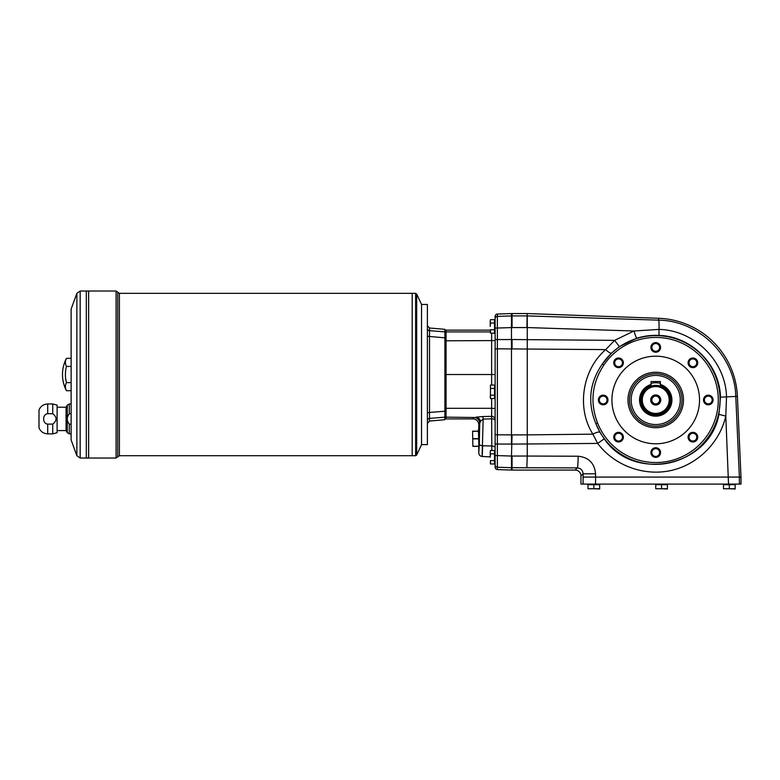 <?xml version="1.0" encoding="UTF-8"?>
<svg xmlns="http://www.w3.org/2000/svg" width="780" height="780" viewBox="0 0 780 780"><rect width="100%" height="100%" fill="white"/><g stroke="black" fill="none" stroke-linecap="round" stroke-linejoin="round"><path stroke-width="1.17" d="M660.407 381.527L651.056 381.527L651.056 384.481A16.195 16.195 0 0 0 642.564 409.412A16.195 16.195 0 0 0 668.899 409.412A16.195 16.195 0 0 0 660.407 384.481L660.407 381.527L651.056 381.527M660.309 386.119L655.795 385.388M653.942 385.495L654.8 385.418M660.046 386.041L660.407 384.481M511.475 470.067L512.06 470.067L512.06 467.707L511.475 467.707L511.475 470.067L497.377 469.579A2.34 2.34 90 0 1 495.124 467.24L495.124 464.909L495.124 467.24M580.973 475.898L583.089 473.791L595.569 473.791L595.559 484.087L580.973 484.087L580.973 475.898A5.86 5.84 -45 0 0 575.143 470.067L577.317 467.893C580.837 468.273 582.758 470.233 583.089 473.791L583.089 477.077L739.372 477.077L735.784 396.435C734.838 355.826 699.065 320.629 658.603 320.151L527.26 315.91L527.251 456.046L512.06 456.046L512.06 467.707L577.317 467.893A11.681 0.819 -89.8 0 0 578.136 456.232L527.251 456.046L526.841 467.707M527.26 315.91L512.06 315.91L512.06 327.571L526.909 327.571L527.163 313.55L511.475 313.55L511.475 444.093L497.377 444.034L497.377 441.236M511.475 313.55L497.377 314.048A2.34 2.34 90 0 0 495.124 316.378L495.124 328.039L497.377 328.039L497.377 316.378L512.06 315.91L512.06 313.55M661.576 488.748L667.417 488.992L667.417 484.673L655.736 484.673L655.736 488.748L661.576 488.748L661.576 484.673M655.736 488.748L667.417 488.748M666.773 484.555L656.37 484.555L666.89 484.673M729.319 488.748L735.16 488.992L735.16 484.673L723.479 484.673L723.479 488.748L729.319 488.748L729.319 484.673M723.479 488.748L735.16 488.748M724.123 484.555L734.633 484.673L724.006 484.673M593.824 488.748L599.664 488.992L599.664 484.673L587.983 484.673L587.983 488.748L593.824 488.748L593.824 484.673M587.983 488.748L599.664 488.748M588.627 484.555L599.137 484.673L588.51 484.673M527.251 327.561L633.955 331.003L659.061 329.404C694.639 330.213 725.702 361.354 726.521 396.874L725.8 416.091L718.926 414.404L720.496 397.166C719.755 364.796 691.606 336.385 659.217 335.41C651.573 335.029 644.066 335.975 636.724 338.257A7.595 0.507 72.8 0 1 633.955 331.003L614.611 340.363L605.709 349.606L497.377 348.826L497.377 346.183M595.559 484.087L739.372 484.087L739.372 477.077L741 477.077L737.412 396.357A81.763 81.763 0 0 0 658.671 318.279L527.163 313.55M658.671 318.279L658.603 320.151A11.681 0.819 91.8 0 1 659.061 329.404A7.595 0.497 -87 0 0 659.217 335.41M603.866 365.02A62.556 62.556 0 0 1 700.333 356.128A62.556 62.556 0 0 1 689.822 452.429A62.556 62.556 0 0 1 597.548 422.945L595.861 423.608A64.369 64.369 0 0 0 690.817 453.95A64.369 64.369 0 0 0 701.62 354.851A64.369 64.369 0 0 0 602.355 364.006L603.866 365.02C591.913 383.233 589.807 402.538 597.548 422.945M527.251 434.879L592.898 434.158A7.595 2.018 -29.6 0 1 599.995 432.364L595.861 423.608C587.272 402.587 589.446 382.717 602.355 364.006L611.452 353.106A7.595 1.804 46.1 0 1 605.709 349.606C582.27 369.632 576.313 408.262 592.898 434.158L597.665 443.42L604.246 438.848C633.984 482.752 709.693 466.528 718.926 414.404M599.995 432.364L604.246 438.848M621.309 365.566A3.881 3.881 0 0 0 621.309 360.077A3.881 3.881 0 0 0 615.82 360.077A3.881 3.881 0 0 0 615.82 365.566A3.881 3.881 0 0 0 621.309 365.566M621.972 359.414A4.817 4.817 0 0 1 619.808 367.468A4.817 4.817 0 0 1 613.909 361.569A4.817 4.817 0 0 1 621.972 359.414M607.054 399.984A3.881 3.881 0 0 0 603.174 396.103A3.881 3.881 0 0 0 599.284 399.984A3.881 3.881 0 0 0 603.174 403.865A3.881 3.881 0 0 0 607.054 399.984M603.174 395.168A4.817 4.817 0 0 1 607.337 402.392A4.817 4.817 0 0 1 599.001 402.392A4.817 4.817 0 0 1 603.174 395.168M621.309 434.411A3.881 3.881 0 0 0 615.82 434.411A3.881 3.881 0 0 0 615.82 439.901A3.881 3.881 0 0 0 621.309 439.901A3.881 3.881 0 0 0 621.309 434.411M615.157 433.748A4.817 4.817 0 0 1 623.22 435.903A4.817 4.817 0 0 1 617.321 441.802A4.817 4.817 0 0 1 615.157 433.748M655.736 448.666A3.881 3.881 0 0 0 651.846 452.546A3.881 3.881 0 0 0 655.736 456.427A3.881 3.881 0 0 0 659.617 452.546A3.881 3.881 0 0 0 655.736 448.666M650.92 452.546A4.817 4.817 0 0 1 658.144 448.373A4.817 4.817 0 0 1 658.144 456.719A4.817 4.817 0 0 1 650.92 452.546M690.154 434.411A3.881 3.881 0 0 0 690.154 439.901A3.881 3.881 0 0 0 695.643 439.901A3.881 3.881 0 0 0 695.643 434.411A3.881 3.881 0 0 0 690.154 434.411M689.491 440.563A4.817 4.817 0 0 1 691.655 432.5A4.817 4.817 0 0 1 697.554 438.399A4.817 4.817 0 0 1 689.491 440.563M704.408 399.984A3.881 3.881 0 0 0 708.298 403.865A3.881 3.881 0 0 0 712.179 399.984A3.881 3.881 0 0 0 708.298 396.103A3.881 3.881 0 0 0 704.408 399.984M708.298 404.8A4.817 4.817 0 0 1 704.125 397.576A4.817 4.817 0 0 1 712.462 397.576A4.817 4.817 0 0 1 708.298 404.8M690.154 365.566A3.881 3.881 0 0 0 695.643 365.566A3.881 3.881 0 0 0 695.643 360.077A3.881 3.881 0 0 0 690.154 360.077A3.881 3.881 0 0 0 690.154 365.566M696.306 366.229A4.817 4.817 0 0 1 688.243 364.065A4.817 4.817 0 0 1 694.142 358.166A4.817 4.817 0 0 1 696.306 366.229M655.736 351.302A3.881 3.881 0 0 0 659.617 347.422A3.881 3.881 0 0 0 655.736 343.541A3.881 3.881 0 0 0 651.846 347.422A3.881 3.881 0 0 0 655.736 351.302M660.553 347.422A4.817 4.817 0 0 1 653.328 351.595A4.817 4.817 0 0 1 653.328 343.249A4.817 4.817 0 0 1 660.553 347.422M512.06 348.748L512.06 339.524L614.611 340.363L619.408 346.632L611.452 353.106M636.724 338.257L619.408 346.632M512.06 456.056L511.475 456.056L512.06 434.879L497.377 434.801L497.377 444.034L495.124 444.034L495.124 328.039M495.124 391.813L495.124 386.734L495.124 396.893L494.54 397.127M482.381 453.989L482.635 445.77L491.8 446.004L491.624 416.354A3.5 3.208 180 0 1 495.124 419.552L495.124 420.371M491.624 398.551L491.624 408.301L446.062 408.301L446.062 417.144L473.889 417.485A5.84 5.831 -146.3 0 1 479.729 423.316L478.774 424.749L478.774 452.965C478.949 455.003 480.061 456.173 482.098 456.466L483.161 419.084L480.538 421.249A5.84 4.846 -94.5 0 0 475.946 417.144L482.859 416.53L483.161 419.084L491.8 418.811A3.5 1.736 180 0 1 495.124 420.537L495.124 421.668M495.124 444.034L495.124 464.909A2.34 2.33 180 0 0 497.377 467.24L497.377 455.588L511.475 456.056L511.475 467.707L497.377 467.24L497.377 469.579M512.06 327.571L497.377 328.039L497.377 348.826A2.34 0.614 180 0 0 495.124 349.44M482.186 456.241L482.323 454.984M491.624 333.148L491.624 374.527L444.902 374.527M482.635 445.77A3.5 1.736 -178.9 0 1 479.31 444.034L479.729 423.316L480.538 421.249M495.124 408.476L491.624 408.301L491.624 416.354L482.859 416.53M478.774 424.749A5.85 5.84 123.7 0 0 472.943 418.909L446.062 418.909A1.17 1.17 -90 0 1 444.902 417.739M491.624 385.066L491.624 374.527L495.124 374.527M490.22 331.909L446.062 331.909L446.062 330.135L490.22 330.135M472.875 446.238L472.582 431.174L472.875 446.238L478.423 446.238M478.92 448.412L478.423 429.624L479.008 429.039M446.062 330.135A1.17 1.17 -90 0 0 444.902 331.305M472.875 446.355L478.423 446.355M472.875 431.174L478.423 431.174L472.875 431.174M479.008 446.872L479.008 430.657M490.464 398.551L490.22 396.864L490.464 398.551L494.54 398.551L494.54 385.066L490.464 385.066L490.464 398.551M490.22 396.864L490.464 395.187L494.54 395.187M490.464 395.187L490.464 388.44L494.54 388.44M490.464 329.774L490.464 333.148L494.54 333.148L494.54 329.774L490.464 329.774L490.376 332.806M490.464 460.59L490.464 463.964L494.54 463.964L494.54 460.59L490.464 460.59L490.376 463.632M629.518 399.984A26.208 26.208 0 0 1 655.736 373.776A26.208 26.208 0 0 1 681.944 399.984A26.208 26.208 0 0 1 655.736 426.202A26.208 26.208 0 0 1 629.518 399.984M444.902 331.87L444.902 329.335L429.507 327.99L429.507 330.681L444.902 331.87L444.902 337.828L427.381 336.277M427.381 328.38A2.34 2.311 0 0 0 429.507 330.681L429.507 412.444L444.902 411.226L444.902 337.828M444.902 411.226L444.902 417.173L429.507 418.363A2.34 2.311 -0 0 0 427.381 420.664M427.381 412.766L429.507 412.444L429.507 421.063L444.902 419.708L444.902 417.173M651.056 384.481L651.056 385.086A15.61 15.61 0 0 0 643.071 409.12A15.61 15.61 0 0 0 668.392 409.12A15.61 15.61 0 0 0 660.407 385.086M651.056 385.086L651.056 386.159A14.605 14.605 0 0 0 643.948 408.613A14.605 14.605 0 0 0 667.514 408.613A14.605 14.605 0 0 0 651.056 386.159M490.464 385.066L490.464 388.44M494.54 323.027L494.54 319.654L490.464 319.654L490.22 321.34L490.22 326.401L490.464 323.027L494.54 323.027L494.54 329.774M490.22 321.34L490.464 323.027M494.54 453.853L494.54 450.479L490.464 450.479L490.22 452.166L490.22 457.226L490.464 453.853L494.54 453.853L494.54 460.59M490.22 452.166L490.464 453.853M741 477.077L741 484.087L739.372 484.087M116.093 458.035L88.647 458.035L88.627 291.008L86.317 291.008L86.317 458.035L88.627 458.035L88.647 291.008L116.093 291.008L116.093 458.035L119.398 455.705L415.623 455.705L415.623 293.348L416.676 294.021L416.676 455.032L415.623 455.705M416.676 455.032L421.541 444.61L421.541 304.444L416.676 294.021M421.541 304.795L421.541 444.259M76.869 293.309L71.126 309.114L71.126 439.93L76.869 455.735L76.869 293.309L80.165 291.008L80.165 458.035L86.307 458.035L86.307 291.008L80.165 291.008M52.748 424.115L47.707 424.115C42.276 423.735 42.296 414.063 47.707 413.702L47.707 403.962L52.748 403.962L52.748 413.702C57.115 417.173 57.115 420.644 52.748 424.115L52.748 433.865L57.106 432.695L57.106 405.122L52.748 403.962M52.748 413.702L47.707 413.702M71.126 424.115L69.303 424.115C66.602 420.683 66.602 417.212 69.303 413.702L69.303 403.962L71.126 403.962M71.126 413.702L69.303 413.702M57.106 430.589L66.066 430.589L67.285 432.695L67.285 405.122L69.303 403.962M66.066 430.589L66.066 407.228L67.285 405.122M47.707 424.115L47.707 433.865C43.592 433.651 40.687 431.662 39 427.908L39 409.919C40.687 406.146 43.583 404.157 47.707 403.962M66.446 390.712A35.041 35.041 0 0 1 62.488 374.527C62.507 368.813 63.823 363.412 66.446 358.342A32.116 16.058 0 0 0 66.446 366.434A32.116 32.116 0 0 0 66.446 382.619A32.116 16.058 180 0 0 66.446 390.712L71.126 390.712M119.398 455.705L119.398 293.348L412.191 293.348L412.191 455.705L412.201 293.348L415.623 293.348M66.446 358.342L71.126 358.342M66.446 382.619L71.126 382.619M66.446 366.434L71.126 366.434M69.303 424.115L69.303 433.865L67.285 432.695M627.988 399.984A27.739 27.739 0 0 1 669.601 375.96A27.739 27.739 0 0 1 669.601 424.008A27.739 27.739 0 0 1 627.988 399.984M655.736 356.187A43.807 43.807 0 0 1 693.664 421.892A43.807 43.807 0 0 1 617.799 421.892A43.807 43.807 0 0 1 655.736 356.187M512.06 470.067L575.143 470.067M421.892 444.61L427.381 444.61L427.381 304.444L421.892 304.444M655.736 413.419A13.435 13.435 0 0 1 644.095 393.266A13.435 13.435 0 0 1 667.368 393.266A13.435 13.435 0 0 1 655.736 413.419M655.736 403.865A3.881 3.881 0 0 1 652.373 398.044A3.881 3.881 0 0 1 659.09 398.044A3.881 3.881 0 0 1 655.736 403.865M655.736 405.034A5.05 5.05 0 0 1 651.358 397.459A5.05 5.05 0 0 1 660.104 397.459A5.05 5.05 0 0 1 655.736 405.034M660.407 383.399A17.228 17.228 0 0 0 651.056 383.399M429.458 332.855L429.468 331.744M512.06 434.879L527.251 434.869M512.06 339.524L495.124 339.593M720.496 397.166L737.412 396.357M512.06 444.103L597.665 443.42C614.24 465.426 643.5 476.365 670.449 470.632C697.388 464.87 719.648 442.942 725.8 416.091L728.52 484.087M595.569 473.791C594.516 463.183 588.705 457.324 578.136 456.232M583.089 477.077L583.089 484.087M495.124 447.74A3.5 1.736 180 0 0 491.8 446.004L491.8 450.479M497.377 348.826L497.377 434.801A2.34 0.614 180 0 1 495.124 434.177M497.377 314.048L497.377 316.378A2.34 2.33 180 0 0 495.124 318.708M495.124 340.567L444.902 340.811M444.902 408.232L446.062 408.301L446.062 331.909A1.17 1.17 180 0 0 444.902 333.07M478.774 452.965L479.31 444.034M473.889 417.485L472.943 418.909M446.062 418.909L446.062 417.144A1.17 1.17 180 0 1 444.902 415.974M472.875 438.886L478.423 438.886M472.875 438.652L478.423 438.652M472.875 431.291L478.423 431.291M495.007 397.01L495.007 386.617L494.656 397.01M494.656 331.598L494.656 321.204L494.54 331.715M494.656 462.423L494.656 452.02L494.54 462.54M655.736 375.424A24.56 24.56 0 0 1 677.001 412.269A24.56 24.56 0 0 1 634.462 412.269A24.56 24.56 0 0 1 655.736 375.424M497.377 444.034L497.377 455.588L495.124 455.588M117.741 456.875L117.741 292.178L116.093 291.008M482.098 456.466L490.22 456.885M119.398 293.348L117.741 292.178M80.165 458.035L76.869 455.735M57.106 407.228L66.066 407.228M69.303 433.865L71.126 433.865M47.707 433.865L52.748 433.865M429.507 327.99L427.381 325.66M429.507 421.063L427.381 423.384"/></g></svg>
